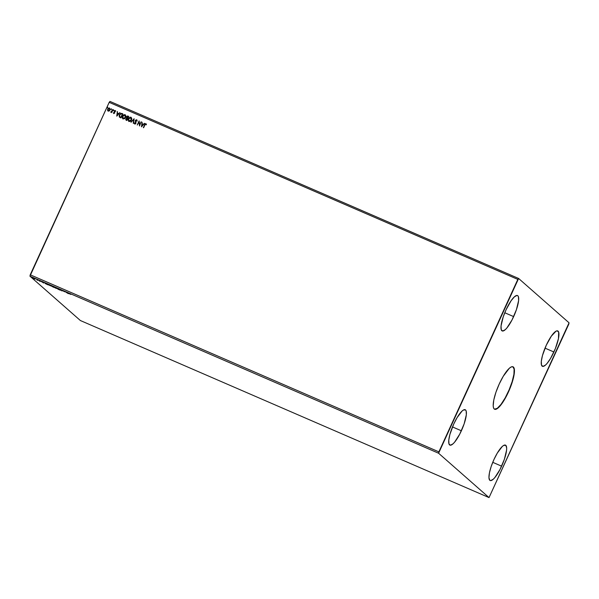 <?xml version="1.0" encoding="UTF-8"?>
<svg xmlns="http://www.w3.org/2000/svg" width="599" height="599" viewBox="0 0 599 599"><rect width="100%" height="100%" fill="white"/><g stroke="black" fill="none" stroke-linecap="round" stroke-linejoin="round"><path stroke-width="0.9" d="M494.512 409.207A23.136 5.833 113.4 0 0 508.177 391.963L508.409 392.06A23.136 5.833 -66.6 0 1 494.624 409.259A23.136 5.833 -66.6 0 1 499.237 383.996L503.257 376.277L509.255 368.348L510.94 367.105L512.347 366.67L513.425 367.052L514.137 368.243L514.354 372.825L511.733 383.727L506.447 396.074L500.27 405.71L496.706 408.945L495.298 409.387L494.22 408.997L493.509 407.814L493.194 405.86L493.786 400.005L495.912 392.33L499.237 383.996A23.136 5.833 -66.6 0 1 513.021 366.798A23.136 5.833 -66.6 0 1 508.409 392.06L508.177 391.963A23.136 5.833 113.4 0 0 512.901 366.753M513.657 316.601A19.28 4.859 -66.6 0 1 502.172 330.933A19.28 4.859 -66.6 0 1 506.013 309.878L511.104 300.735L514.369 296.842L516.937 295.442L517.836 295.764L518.427 296.752L518.614 300.571L516.428 309.653L512.025 319.941L506.881 327.975L505.309 329.637L502.733 331.037L501.243 329.727L501.056 325.908L503.242 316.826L506.013 309.878A19.28 4.859 -66.6 0 1 517.499 295.547A19.28 4.859 -66.6 0 1 513.657 316.601L504.77 312.753L513.657 316.601M461.38 430.786A19.28 4.859 -66.6 0 1 449.894 445.117A19.28 4.859 -66.6 0 1 453.735 424.07L457.089 417.638L462.084 411.026L463.484 409.993L465.558 409.948L466.149 410.944L466.336 414.763L464.15 423.845L459.74 434.133L454.604 442.159L453.024 443.829L450.455 445.222L448.965 443.911L448.778 440.093L449.931 434.342L453.735 424.07A19.28 4.859 -66.6 0 1 465.221 409.738A19.28 4.859 -66.6 0 1 461.38 430.786L452.492 426.937L461.38 430.786M501.625 466.172A19.28 4.859 -66.6 0 1 490.139 480.51A19.28 4.859 -66.6 0 1 493.988 459.455L497.335 453.024L502.336 446.412L503.737 445.379L505.811 445.334L506.664 447.955L506.582 450.149L504.395 459.231L499.993 469.519L494.849 477.545L493.276 479.215L490.701 480.615L489.802 480.293L488.949 477.673L489.443 472.798L491.21 466.396L493.988 459.455A19.28 4.859 -66.6 0 1 505.474 445.124A19.28 4.859 -66.6 0 1 501.625 466.172L492.745 462.323L501.625 466.172M553.903 351.987A19.28 4.859 -66.6 0 1 542.417 366.318A19.28 4.859 -66.6 0 1 546.266 345.264L551.357 336.121L556.014 331.195L557.19 330.828L558.68 332.138L558.448 338.645L555.393 348.513L550.556 358.419L547.127 363.361L545.554 365.023L542.986 366.423L541.489 365.113L541.309 361.294L542.462 355.544L546.266 345.264A19.28 4.859 -66.6 0 1 557.751 330.933A19.28 4.859 -66.6 0 1 553.903 351.987L545.023 348.139L553.903 351.987M29.95 276.191L438.595 453.241L489.031 497.589L80.386 320.532L29.95 276.191L80.386 320.532L489.031 497.589L569.05 322.809L518.614 278.468L109.969 101.411L109.183 102.354L517.821 279.404L438.872 451.856L30.227 274.799L109.183 102.354L29.95 276.191L30.227 274.799L438.872 451.856L438.595 453.241L489.031 497.589L568.773 324.201L569.05 322.809L518.614 278.468L438.595 453.241L29.95 276.191M65.231 291.93L63.239 291.069L65.231 291.93M58.268 288.913L57.826 289.122L60.439 290.253L57.826 289.122L60.439 290.253L58.268 288.913M52.091 286.24L53.783 287.37L51.402 286.052M46.018 283.604L45.09 283.454L47.838 284.795L46.018 283.604M35.064 279.104L32.833 277.981L35.131 279.037M36.809 279.868L37.819 280.339L36.809 279.868M39.272 280.938L40.403 281.418L39.272 280.938M70.847 294.401L69.454 293.802L70.847 294.401M43.69 282.998L44.079 282.765L41.466 281.635L44.079 282.765L41.466 281.635L43.69 282.998M51.08 285.993L47.935 284.562L51.259 285.865M57.017 288.568L53.88 287.138L57.197 288.441M61.869 290.552L60.147 289.789L61.869 290.552M68.383 293.69L68.765 293.465L66.16 292.327L68.765 293.465L66.16 292.327L68.383 293.69M125.243 114.806L123.858 114.716L122.69 115.794L122.211 117.329L122.743 118.767L124.585 118.714L125.588 117.471L125.85 115.914L125.019 114.671L122.503 116.154L123.08 118.969L125.588 117.471L125.386 114.918M111.526 109.295L111.302 108.831L110.972 109.325L111.459 109.407L111.421 108.846L111.01 109.078L111.115 109.527L111.421 108.846M113.885 110.321L113.533 109.902L113.413 110.516L113.885 110.321L113.368 110.096L113.473 110.545L113.585 109.946L113.421 110.516M116.805 116.131L119.957 112.605L118.609 113.593L117.486 113.106L117.344 111.474L116.753 116.109L117.344 111.474L116.753 116.109L119.957 112.605L118.609 113.593L117.486 113.106L117.344 111.474L116.812 116.124M141.491 126.823L144.644 123.304L143.296 124.285L142.18 123.798L142.03 122.174L141.491 126.823L144.644 123.304L143.296 124.285L142.18 123.798L142.03 122.174L141.491 126.823M136.557 120.174L137.216 121.028L136.804 119.785L135.599 120.122L135.629 123.117L135.03 123.634L134.288 122.997L134.61 123.948L135.426 123.941L135.958 123.214L135.831 120.392L136.557 120.174L137.216 121.028L136.722 119.748L135.374 120.481L135.576 123.267L134.932 123.611L134.288 122.997L134.738 124.023L135.891 123.379L135.681 120.624L136.684 120.264M131.525 120.04L131.795 118.49L130.582 117.149L128.86 118.04L128.149 119.897L128.845 121.455L130.522 121.29L131.525 120.04L130.956 117.247L128.448 118.729L129.017 121.545L131.525 120.04M107.685 107.633L107.461 107.169L107.131 107.663L107.618 107.745L107.58 107.184L107.169 107.416L107.273 107.865L107.58 107.184M126.329 120.257L126.898 120.504L128.763 116.423L127.527 115.996L126.741 116.431L126.644 118.145L125.738 119.501L126.898 120.504L128.763 116.423L127.969 116.079L126.494 116.827L126.644 118.145L125.872 118.849L126.329 120.257L125.97 120.04M134.139 118.752L130.941 122.256L133.667 119.725L133.555 123.387L134.094 118.729L130.941 122.256L133.667 119.725L133.555 123.387L134.139 118.752M144.546 124.847L143.595 127.737L145.272 124.278L146.47 124.532L145.819 123.694L145.04 123.978L143.595 127.737L144.838 125.026L145.744 124.158L146.47 124.532L145.931 123.738L144.546 124.847M141.109 121.769L139.717 124.809L139.11 120.908L137.246 124.981L138.946 122.076L139.545 125.985L141.109 121.769L139.717 124.809L139.11 120.908L137.246 124.981L138.946 122.076L139.545 125.985L141.109 121.769M121.897 113.443L120.421 113.54L119.238 115.352L119.373 116.985L120.953 117.928L122.825 113.847L121.897 113.443L122.817 113.87L121.897 113.443L119.456 114.768L119.471 117.105L120.953 117.928L122.825 113.847L121.897 113.443M113.78 113.563L114.776 112.919L114.566 111.122L115.113 110.882L115.39 111.384L115.562 110.778L114.476 110.695L114.409 112.919L113.383 112.882L113.78 113.563L114.723 113.039L114.521 111.204L115.697 111.182L115.248 110.508L114.207 111.085L114.409 112.919L113.383 112.882L113.78 113.563L113.383 112.882M113.039 109.61L111.616 111.661L110.62 112.073L111.571 112.02L111.676 112.59L113.039 109.61L111.758 111.481L110.62 112.073L111.571 112.02L111.676 112.59L113.031 109.632M109.22 111.002L110.209 109.228L109.31 107.97L108.06 108.599L107.543 109.984L108.045 111.07L109.22 111.002L110.006 110.074L109.58 108.052L107.753 109.093L107.565 110.283L108.164 111.129L109.22 111.002M109.969 101.411L518.614 278.468L517.821 279.404L109.183 102.354L109.969 101.411M107.169 107.416L107.738 107.678M107.685 107.258L107.228 107.827M126.382 120.302L125.872 118.849L126.696 118.19L126.494 116.827L127.969 116.079L128.755 116.446L127.572 116.041L126.786 116.476L126.696 118.19L125.797 119.306L126.022 120.085M127.467 118.205L126.958 117.898L127.467 118.205M128.313 116.753L127.624 118.273L126.951 117.898L126.801 116.962L128.313 116.753L127.624 118.273L128.313 116.753M126.516 119.86L126.187 118.976L127.43 118.684L126.831 119.995L126.187 118.976L127.377 118.639L126.831 119.995L127.43 118.684L126.778 119.95L126.187 118.976M127.115 118.01L126.988 116.678L128.268 116.708L127.572 118.228L127.175 118.04M129.07 121.59L128.448 118.729L130.956 117.247L131.331 117.494M131.181 117.382L129.856 117.337L128.68 118.415L128.201 119.942L128.733 121.387M129.249 121.17L131.271 119.957L130.829 117.718L131.451 118.984L130.882 120.466L129.504 121.2L128.568 120.302L129.085 118.303L130.627 117.621L131.218 119.912L128.987 120.998L128.755 118.864L130.777 117.674L131.421 118.407L131.391 119.658L130.462 120.961L129.324 121.193M133.278 123.267L133.667 119.725L133.278 123.267M131.009 122.286L134.094 118.729L131.009 122.286M136.714 120.287L136.924 121.17L136.602 120.219M134.79 124.068L134.64 122.915L134.558 123.896M134.985 123.656L135.629 123.312L134.985 123.656L134.64 122.855M135.629 123.312L135.374 120.481L136.677 119.755L135.352 120.728L135.629 123.312M135.307 120.931L135.292 121.342M146.193 123.918L145.04 124.09L143.348 127.632L144.599 124.892L146.149 123.881M146.223 124.824L145.797 124.203L146.223 124.824M141.499 126.823L142.03 122.174L141.499 126.823M142.225 123.843L143.348 124.33L144.629 123.319L143.348 124.33L142.225 123.843M141.97 125.88L143.026 124.689L141.97 125.88L142.113 124.278L142.974 124.652L141.97 125.88M139.53 125.977L138.946 122.076L139.53 125.977M137.306 125.011L139.11 120.908L137.306 125.011M139.769 124.847L141.162 121.814L139.769 124.847M123.132 119.014L122.503 116.154L125.071 114.716L123.911 114.761L122.743 115.839L122.256 117.374L122.795 118.812M124.839 115.098L125.513 116.408L124.472 118.34L122.885 118.265L122.743 116.438L123.619 115.285L124.839 115.098L125.273 117.337L123.304 118.595L122.81 116.288L124.839 115.098L125.476 115.832L124.989 117.936L123.379 118.624M123.304 118.595L125.326 117.382L124.884 115.143M119.471 117.105L119.456 114.768L121.949 113.488L120.818 113.398L119.688 114.461L119.186 116.004L119.628 117.262M119.807 116.79L119.53 115.622L120.197 114.222L121.125 113.735L122.323 114.132L120.841 117.374L119.807 116.79L120.893 117.419L119.807 116.79L119.763 114.903L121.125 113.735L122.376 114.177L120.893 117.419L122.376 114.177L120.893 117.419L120.249 117.119M117.539 113.151L118.662 113.638L119.942 112.619L118.662 113.638L117.539 113.151M117.284 115.18L118.34 113.997L117.284 115.18L117.426 113.578L118.288 113.952L117.284 115.18M113.832 113.608L113.69 112.777L113.743 113.563M113.862 113.144L113.683 112.709M115.697 111.182L115.248 110.508L114.431 110.845L114.506 112.814L114.012 113.248L114.514 112.664L114.207 111.085L115.248 110.508L115.749 111.227M115.113 110.882L115.39 111.384M113.518 110.59L113.421 110.141L113.93 110.366M111.429 112.485L111.571 112.02L111.429 112.485M110.98 111.908L111.811 111.526L112.784 109.52L111.077 111.976M111.167 109.572L111.01 109.078M111.526 108.928L111.062 109.123L111.579 109.34M108.217 111.174L107.565 110.283L107.753 109.093L109.58 108.052L107.865 109.011L107.985 111.04M109.07 108.022L108.539 108.247M108.194 110.68L108.06 109.228L109.639 108.569L109.527 110.358L108.209 110.695M109.415 108.412L109.699 109.939L108.337 110.77L109.752 109.984L108.164 110.658L107.977 109.43L108.786 108.441L109.415 108.412L109.752 109.984L109.467 108.456M142.113 124.278L142.974 124.652L141.918 125.835L142.113 124.278M117.426 113.578L118.288 113.952L117.232 115.135L117.426 113.578M69.986 293.982L69.574 293.937M43.45 282.795L42.739 282.309L43.45 282.795M39.339 280.706L38.883 280.594M39.961 281.275L40.373 281.38M34.824 278.902L34.27 278.775M33.185 278.191L33.754 278.318M47.254 284.495L45.621 283.439L47.239 284.495M48.317 284.802L50.773 285.865L48.362 284.48M53.386 287.153L52.383 286.659L53.386 287.153M53.004 286.824L51.709 286.187L53.004 286.824M52.383 286.659L52.944 286.831M55.992 288.291L54.262 287.378L55.13 287.542L56.74 288.374L56.014 288.299M54.262 287.378L56.71 288.433L54.307 287.056M60.911 290.051L60.529 289.886M61.697 290.807L62.199 290.934M60.776 289.991L60.177 289.834M68.144 293.495L67.425 293.008L68.144 293.495M45.232 283.462L45.606 283.477M51.709 286.187L52.323 286.374M494.489 409.192L497.282 408.323L501.049 404.347L505.197 397.871L509.098 389.882L512.16 381.6L513.927 374.27L514.114 369.029L512.699 366.663"/></g></svg>
